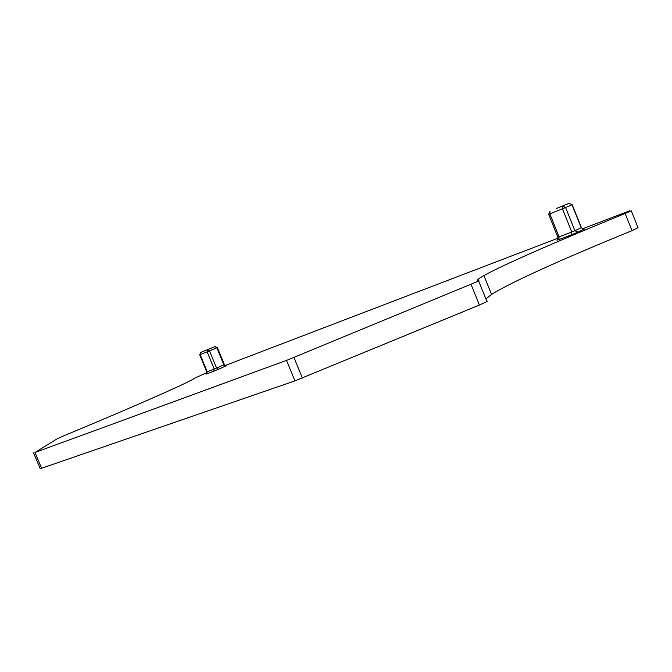 <?xml version="1.0" encoding="UTF-8"?>
<svg xmlns="http://www.w3.org/2000/svg" width="672" height="672" viewBox="0 0 672 672"><rect width="100%" height="100%" fill="white"/><g stroke="black" fill="none" stroke-linecap="round" stroke-linejoin="round"><path stroke-width="1.01" d="M556.517 208.438L569.05 203.364L556.517 208.438M548.688 214.301L550.007 211.176L549.83 213.864L562.447 208.782L562.607 206.086L565.589 207.497L562.447 208.782L571.763 232.008L559.07 236.872L549.83 213.864L548.663 214.309L557.886 237.258L559.07 236.872L558.902 239.593L556.928 240.164M558.902 239.593L571.62 234.746L571.763 232.008L574.904 230.714L565.589 207.497L572.208 204.674L569.05 203.364L572.208 204.674L581.398 227.64M206.875 372.649L194.242 378.353C193.108 380.486 135.307 406.182 64.873 435.347L57.481 438.606L34.986 452.466L286.532 360.402L479.052 280.879C475.81 280.963 477.439 279.191 483.924 275.562C503.059 264.844 558.44 240.719 625.153 213.469L631.285 210.806L626.203 212.461L629.807 210.739L582.49 228.841M558.071 238.182L225.196 365.518M33.6 452.894L40.169 468.611L41.572 468.258L294.932 380.881L479.405 305.046L486.956 301.568L487.25 301.165L486.763 301.098M638.039 227.707L632.016 230.647C565.312 257.821 510.199 282.542 491.551 294.454L485.89 298.931M206.884 373.666L206.245 373.943L206.741 371.868L199.71 354.808L209.496 350.86L216.577 368.054L218.425 369.272L213.704 371.213L214.217 369.02L223.877 364.854L216.854 347.785L217.358 347.567L224.372 364.619M217.358 347.567L215.023 346.592L200.684 352.481L215.023 346.592L216.854 347.785L209.496 350.86L207.656 349.658L207.136 351.826L214.217 369.02L207.194 371.717L206.665 373.892C205.43 374.354 205.481 374.296 206.8 373.708M572.015 204.758L581.238 227.758L574.904 230.714L577.903 232.159L571.62 234.746M584.22 229.186L581.406 227.674C583.086 229.16 583.993 229.622 584.153 229.06L577.903 232.159M218.425 369.272L225.716 366.064C227.01 365.492 227.027 365.442 225.758 365.912M213.704 371.213L206.665 373.892M479.405 305.046L471.122 284.575M632.016 230.647L625.153 213.469M294.932 380.881L286.532 360.402M302.366 378.034L293.95 357.496M34.986 452.466L41.572 468.258M225.674 365.946L226.321 365.702L223.877 364.854L225.716 366.064M206.741 371.868L207.194 371.717L200.155 354.64L200.684 352.481L199.71 354.808M557.466 239.854L557.894 237.292M486.956 301.568L478.724 281.207M491.551 294.454L483.924 275.562M638.123 227.917L631.285 210.806"/></g></svg>

